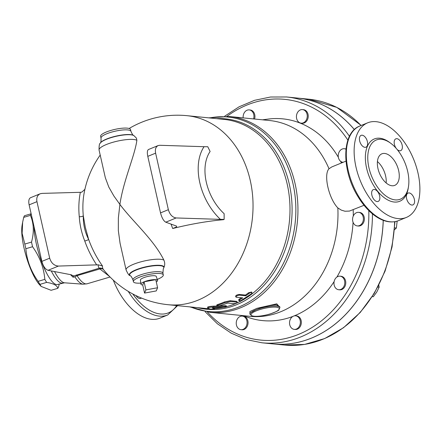 <?xml version="1.0" encoding="UTF-8"?>
<svg xmlns="http://www.w3.org/2000/svg" width="442" height="442" viewBox="0 0 442 442"><rect width="100%" height="100%" fill="white"/><g stroke="black" fill="none" stroke-linecap="round" stroke-linejoin="round"><path stroke-width="0.66" d="M276.416 304.842L279.736 306.693L279.924 307.527A15.332 3.624 167.3 0 0 271.123 306.212A15.332 3.624 167.3 0 0 255.658 309.969C263.244 306.693 270.167 304.98 276.416 304.842M249.813 313.317L255.658 309.969A15.332 3.624 167.3 0 0 250.006 314.268L249.907 311.538L256.984 308.306L276.786 303.825L279.902 307.433M364.031 205.287L349.423 211.077L344.975 211.237L341.279 210.105L337.843 207.922A98.395 77.958 95.7 0 1 249.99 316.334L209.967 312.328A98.395 77.958 -84.3 0 0 297.339 222.193A98.395 77.958 -84.3 0 0 229.58 116.522L269.603 120.528A98.395 77.958 95.7 0 1 329.014 168.761L331.826 166.916L345.981 161.126M337.843 207.922C328.738 198.591 323.306 174.48 329.014 168.761M54.499 271.548A36.294 9.348 -106.4 0 0 64.515 282.803L57.587 284.482A35.78 9.216 -106.4 0 1 36.426 244.293A35.78 9.216 -106.4 0 1 34.045 226.696M59.25 283.996L58.615 286.692A40.465 10.42 -106.4 0 1 57.825 288.322C57.167 285.444 53.449 283.466 46.664 282.388A40.465 10.42 -106.4 0 1 44.83 279.366C43.808 267.587 39.719 256.708 32.564 246.735A40.465 10.42 -106.4 0 1 32.017 244.398A40.465 10.42 -106.4 0 1 31.52 242.083C34.211 232.282 33.846 223.381 30.41 215.381A40.465 10.42 -106.4 0 1 31.15 213.834M41.145 286.438L39.614 284.781A34.929 8.995 -106.4 0 1 24.061 248.155A34.929 8.995 -106.4 0 1 22.1 225.343L22.647 222.21L22.117 233.354L24.813 244.061A40.465 10.42 73.6 0 0 25.31 246.371A40.465 10.42 73.6 0 0 25.857 248.708C26.885 260.493 30.973 271.371 38.123 281.344A40.465 10.42 73.6 0 0 39.962 284.366L41.145 286.438L51.117 290.3L57.825 288.322M31.133 213.773L24.492 215.729A40.465 10.42 73.6 0 0 23.702 217.359L22.647 222.21M46.664 282.388L39.962 284.366M44.83 279.366L38.123 281.344M32.564 246.735L25.857 248.708M30.41 215.381L23.702 217.359M31.52 242.083L24.813 244.061M70.477 274.642L73.046 277.195L73.466 276.051L73.239 275.615M73.046 277.195L74.836 276.885L77.03 275.675L99.892 268.94A4.26 1.099 73.6 0 0 99.201 268.189L73.466 276.051L71.328 274.802L48.056 270.305L58.427 266.067C54.123 265.697 51.211 263.073 49.692 258.189L41.863 261.388C43.233 266.333 45.294 269.305 48.056 270.305M36.951 201.662C36.277 197.817 37.343 195.193 40.15 193.784L30.504 197.729C28.841 198.662 28.382 201.044 29.128 204.861L36.951 201.662L49.692 258.189M29.128 204.861L41.863 261.388M58.427 266.067L98.19 264.819L102.5 265.968A81.383 60.908 -118.6 0 1 88.638 239.409A2.558 0.354 -19.6 0 1 87.162 240.227A2.558 0.354 -19.6 0 1 84.759 241.012A83.577 62.543 61.4 0 0 96.726 264.985M84.908 189.298L81.814 192.143L80.35 192.309L42.051 193.392L40.15 193.784M158.137 145.567L148.495 149.507C147.258 150.274 147.026 152.556 147.794 156.363L155.617 153.17C154.921 149.33 155.761 146.799 158.137 145.567L159.772 145.285L204.055 146.7A50.029 32.758 65.1 0 0 220.431 219.37L176.148 217.956C172.419 217.353 169.822 214.597 168.358 209.69L160.529 212.889C161.844 217.856 163.59 220.961 165.778 222.193L176.446 226.055L176.706 226.514L176.198 227.116L172.706 228.52A92.433 31.266 72.3 0 1 171.037 224.088M155.617 153.17L168.358 209.69M147.794 156.363L160.529 212.889M220.431 219.37L224.144 219.398L224.127 213.674A42.421 27.78 -114.9 0 1 210.116 151.495L207.768 146.722L204.055 146.7M172.706 228.52A86.908 20.547 167.3 0 1 223.42 219.691L224.144 219.398M100.201 155.087A94.986 94.986 0 0 0 84.124 193.143A81.383 60.908 -118.6 0 0 83.289 215.69L85.312 227.298L88.638 239.409C84.897 232.122 83.118 224.216 83.289 215.69A2.558 0.84 -5.5 0 1 81.82 216.514A2.558 0.84 -5.5 0 1 79.267 216.652C79.77 224.807 81.599 232.928 84.759 241.012M102.5 265.968A85.792 20.282 167.3 0 0 103.434 269.565L104.251 270.587A94.986 94.986 0 0 0 168.098 304.709L205.06 308.411M136.871 140.274A19.884 4.702 -12.7 0 0 114.804 141.766A19.884 4.702 -12.7 0 0 99.074 150.087C98.997 145.866 99.362 143.595 100.174 143.269A17.73 4.193 167.3 0 1 116.34 136.258A17.73 4.193 167.3 0 1 133.943 135.661L136.418 138.097L136.871 140.274C134.887 155.551 123.373 180.623 119.898 204.419C132.572 221.464 153.849 239.697 163.871 260.095C164.949 262.598 164.988 264.996 163.999 267.277L163.264 268.929L162.91 273.156L163.308 274.93A15.332 3.624 167.3 0 0 154.501 273.615A15.332 3.624 167.3 0 0 139.037 277.372A15.332 3.624 167.3 0 0 133.39 281.676A15.332 3.624 167.3 0 0 140.799 283.107M163.871 260.095A19.884 4.702 167.3 0 0 141.81 261.592A19.884 4.702 167.3 0 0 126.075 269.913L120.064 243.233L118.34 230.63L118.362 218.011L119.898 204.419L113.87 195.977L108.815 187.082L105.334 177.756L99.074 150.087M98.19 264.819A89.638 21.194 167.3 0 0 99.201 268.189A4.26 4.116 144.5 0 1 103.434 269.565A4.26 3.033 142.2 0 0 99.892 268.94L109.511 276.46M156.247 290.93L144.556 293.079L145.904 289.897L157.595 287.748L156.247 290.93M142.738 285.002L144.086 281.819A8.52 2.017 167.3 0 0 140.937 284.167A8.52 2.017 167.3 0 0 142.738 285.002L144.556 293.079M144.086 281.819L155.777 279.675A8.52 2.017 167.3 0 0 144.086 281.819L145.904 289.897M156.291 281.952A8.52 2.017 167.3 0 0 157.556 280.427A8.52 2.017 167.3 0 0 155.777 279.675L157.595 287.748M140.937 284.167L140.396 280.051A8.144 1.928 -12.7 0 1 143.401 277.808A8.144 1.928 -12.7 0 1 151.54 275.819A8.144 1.928 -12.7 0 1 156.286 276.471L157.556 280.427M239.564 117.522L241.067 117.671M246.332 118.196L248.984 118.462M223.437 307.45L226.105 306.991L226.508 306.682L225.939 306.499L213.856 306.969C209.911 307.229 207.873 307.582 207.74 308.03L210.259 309.124L214.464 309.008L212.259 307.87L223.437 307.45M207.618 307.102L207.74 308.03M214.48 308.201L214.503 309.046L214.442 308.24M218.74 305.974L225.205 305.682L226.381 305.858L226.508 306.682A94.986 75.256 95.7 0 0 289.991 207.878A94.986 75.256 95.7 0 0 223.972 119.384L187.032 115.682A94.986 75.256 95.7 0 1 252.448 217.696A94.986 75.256 95.7 0 1 168.098 304.709M207.701 307.184C207.817 306.737 209.84 306.389 213.768 306.135L217.276 306.03M213.42 307.682L214.442 308.162M236.299 297.256C235.658 296.411 236.674 295.709 239.349 295.157L245.813 295.803L249.763 292.93L251.321 292.466L252.034 292.775L251.382 293.797L240.868 300.659L239.315 300.858L238.951 300.411L242.763 297.902L236.111 297.223L235.553 296.273M236.006 296.505C235.359 295.665 236.365 294.974 239.034 294.422L245.498 295.068A94.986 75.256 -84.3 0 0 248.454 292.825L251.653 292.007L252.006 292.709M245.498 295.068L245.813 295.803M238.907 300.643L238.652 299.864L239.382 299.063A94.986 75.256 -84.3 0 0 241.503 297.775M233.685 303.676C236.437 303.361 237.52 302.847 236.929 302.146L230.459 301.499L224.635 302.77L217.177 305.588L216.862 305.864L217.26 306.03L219.663 305.82L227.735 303.085L233.685 303.676M237.376 302.361L236.702 301.361L237.376 302.361M216.862 305.864L216.74 305.035L217.552 304.571A94.986 75.256 -84.3 0 0 224.437 301.969L230.232 300.709L236.702 301.361M246.73 324.964A6.818 5.398 95.7 0 1 240.973 329.671A6.818 5.398 95.7 0 1 236.282 322.351A6.818 5.398 95.7 0 1 242.332 316.107A6.818 5.398 95.7 0 1 246.73 324.964M242.332 316.107L243.315 316.207A6.818 5.398 95.7 0 1 247.713 325.063A6.818 5.398 95.7 0 1 241.956 329.771L240.973 329.671M300.162 320.45A6.818 5.398 95.7 0 1 294.267 329.367A6.818 5.398 95.7 0 1 289.576 322.047A6.818 5.398 95.7 0 1 295.626 315.803A6.818 5.398 95.7 0 1 300.162 320.45M295.626 315.803L296.61 315.903A6.818 5.398 95.7 0 1 301.146 320.549A6.818 5.398 95.7 0 1 295.25 329.461L294.267 329.367M342.743 277.432A6.818 5.398 95.7 0 1 344.373 285.294A6.818 5.398 95.7 0 1 338.699 289.731A6.818 5.398 95.7 0 1 334.008 282.416A6.818 5.398 95.7 0 1 340.058 276.173A6.818 5.398 95.7 0 1 342.743 277.432M340.058 276.173L341.042 276.272A6.818 5.398 95.7 0 1 343.727 277.526A6.818 5.398 95.7 0 1 345.357 285.394A6.818 5.398 95.7 0 1 339.683 289.83L338.699 289.731M358.208 212.331A6.818 5.398 95.7 0 1 358.655 212.353A6.818 5.398 95.7 0 1 363.352 219.674A6.818 5.398 95.7 0 1 357.296 225.917A6.818 5.398 95.7 0 1 352.583 218.878A6.818 5.398 95.7 0 1 358.208 212.331M358.655 212.353L359.639 212.453A6.818 5.398 95.7 0 1 364.335 219.768A6.818 5.398 95.7 0 1 358.28 226.011L357.296 225.917M343.119 162.297A6.818 5.398 95.7 0 1 342.959 162.286A6.818 5.398 95.7 0 1 338.368 157.363A6.818 5.398 95.7 0 1 340.644 150.02A6.818 5.398 95.7 0 1 344.318 148.722A6.818 5.398 95.7 0 1 345.97 149.236M344.318 148.722L345.301 148.821A6.818 5.398 95.7 0 1 345.998 148.948M296.764 114.296A6.818 5.398 95.7 0 1 302.516 109.588A6.818 5.398 95.7 0 1 307.212 116.909A6.818 5.398 95.7 0 1 301.157 123.152A6.818 5.398 95.7 0 1 296.764 114.296M302.516 109.588L303.499 109.688A6.818 5.398 95.7 0 1 308.196 117.003A6.818 5.398 95.7 0 1 302.14 123.246L301.157 123.152M372.247 296.643L373.308 296.748L376.777 292.018L379.137 287.184L378.816 285.201M394.507 229.724L396.375 228.033L397.143 221.138M394.656 227.857L396.375 228.033M377.849 287.051L379.137 287.184M243.177 117.881A6.818 5.398 95.7 0 1 249.222 109.892A6.818 5.398 95.7 0 1 253.564 118.926M249.222 109.892L250.205 109.992A6.818 5.398 95.7 0 1 254.548 119.02M262.498 119.815L268.134 119.086A101.373 80.317 95.7 0 1 338.345 157.264M340.589 161.297A101.373 80.317 95.7 0 1 341.451 162.982M205.077 311.643L217.387 323.771L231.221 333.169L246.216 339.567L261.968 342.793L272.83 343.882A123.522 97.864 -84.3 0 0 383.214 220.32M354.34 129.578A123.522 97.864 -84.3 0 0 297.455 98.063L286.593 96.975A123.522 97.864 -84.3 0 1 349.462 136.307M272.858 343.882A123.522 97.864 -84.3 0 0 272.88 343.887A123.522 97.864 -84.3 0 0 383.264 220.337M354.368 129.55A123.522 97.864 -84.3 0 0 297.505 98.069A123.522 97.864 -84.3 0 0 297.477 98.063M101.036 138.097A15.332 3.624 167.3 0 1 115.196 131.191A15.332 3.624 167.3 0 1 130.948 131.357L130.55 129.583A15.332 3.624 167.3 0 0 121.749 128.263A15.332 3.624 167.3 0 0 106.284 132.02A15.332 3.624 167.3 0 0 100.632 136.324L101.036 138.097C101.108 141.252 100.881 142.882 100.351 142.976A17.487 4.133 -12.7 0 1 116.29 136.059A17.487 4.133 -12.7 0 1 133.661 135.467L133.943 135.661M157.23 279.405A15.332 3.624 167.3 0 0 163.308 274.93M353.175 209.723A101.373 80.317 95.7 0 1 353.28 216.033M353.075 222.304A101.373 80.317 95.7 0 1 336.92 277.046M334.135 281.554A101.373 80.317 95.7 0 1 294.173 315.903M292.941 316.389A101.373 80.317 95.7 0 1 248.266 317.461L242.885 315.627M407.706 171.54A31.946 17.967 67.8 0 0 376.236 140.02A31.946 17.967 67.8 0 0 371.678 176.386A31.946 17.967 67.8 0 0 400.391 199.171A31.946 17.967 67.8 0 0 407.706 171.54M398.656 170.634A17.039 9.586 -112.2 0 1 394.761 185.369A17.039 9.586 -112.2 0 1 379.44 173.22A17.039 9.586 -112.2 0 1 381.866 153.827A17.039 9.586 -112.2 0 1 398.656 170.634M418.038 173.236A51.112 28.752 67.8 0 0 367.672 122.815A51.112 28.752 67.8 0 0 360.396 181.005A51.112 28.752 67.8 0 0 406.347 217.442A51.112 28.752 67.8 0 0 418.038 173.236M362.164 135.213A6.387 3.591 -112.2 0 1 367.169 140.777A6.387 3.591 -112.2 0 1 365.943 147.18A6.387 3.591 -112.2 0 1 364.893 147.324A6.387 3.591 -112.2 0 1 359.887 141.76A6.387 3.591 -112.2 0 1 361.108 135.351A6.387 3.591 -112.2 0 1 362.164 135.213M411.856 205.049A6.387 3.591 -112.2 0 1 406.85 199.48A6.387 3.591 -112.2 0 1 408.077 193.077A6.387 3.591 -112.2 0 1 409.126 192.933A6.387 3.591 -112.2 0 1 414.132 198.502A6.387 3.591 -112.2 0 1 412.911 204.906A6.387 3.591 -112.2 0 1 411.856 205.049M396.17 148.335A6.387 3.591 -112.2 0 1 394.391 144.357A6.387 3.591 -112.2 0 1 395.85 138.832A6.387 3.591 -112.2 0 1 402.148 145.136A6.387 3.591 -112.2 0 1 400.684 150.661A6.387 3.591 -112.2 0 1 397.071 149.396M371.871 195.121A6.387 3.591 -112.2 0 1 373.335 189.596A6.387 3.591 -112.2 0 1 379.628 195.9A6.387 3.591 -112.2 0 1 378.164 201.425A6.387 3.591 -112.2 0 1 371.871 195.121M386.164 182.955A17.039 9.586 67.8 0 0 385.617 175.96A17.039 9.586 67.8 0 0 377.424 161.568M113.307 280.145A51.112 28.752 67.8 0 0 159.888 318.168L167.711 314.969L177.585 305.66M141.434 298.041A6.387 3.591 -112.2 0 1 140.832 298.416A6.387 3.591 -112.2 0 1 135.987 295.599M297.505 98.069L308.881 99.207A123.522 97.864 95.7 0 1 361.075 125.511M394.634 221.729A123.522 97.864 95.7 0 1 284.261 345.025L304.637 344.412L324.66 338.566L343.456 327.765L360.236 312.466L374.297 293.333L385.054 271.184L392.048 246.951L394.988 221.669M256.354 310.825A14.481 3.425 -12.7 0 1 276.233 307.179A14.481 3.425 -12.7 0 1 273.941 312.588A14.481 3.425 -12.7 0 1 254.062 316.234A14.481 3.425 -12.7 0 1 256.354 310.825M74.836 276.885A42.935 11.056 73.6 0 0 83.129 284.206L87.063 283.792A43.449 11.188 -106.4 0 1 77.03 275.675A4.26 1.099 -106.4 0 0 76.339 274.93M80.35 192.309A83.577 62.543 61.4 0 0 79.267 216.652M165.778 222.193L176.148 217.956M225.205 305.682L225.332 306.505M213.768 306.135L213.856 306.969M248.454 292.825L248.796 293.538M239.034 294.422L239.349 295.157M239.382 299.063L239.647 299.831M230.232 300.709L230.459 301.499M224.437 301.969L224.635 302.77M217.552 304.571L217.685 305.4M226.995 116.312A120.97 95.842 95.7 0 1 347.887 140.142M126.075 269.913C127.843 273.786 129.147 275.681 129.998 275.598A17.73 4.193 -12.7 0 1 144.423 267.134A17.73 4.193 -12.7 0 1 163.999 267.277M163.816 267.686A17.487 4.133 167.3 0 0 144.727 267.388A17.487 4.133 167.3 0 0 130.28 275.791C130.799 275.648 131.705 277.018 132.992 279.902A15.332 3.624 -12.7 0 1 138.639 275.598A15.332 3.624 -12.7 0 1 154.103 271.841A15.332 3.624 -12.7 0 1 162.91 273.156M368.81 210.58A120.97 95.842 95.7 0 1 312.483 327.218A120.97 95.842 95.7 0 1 207.392 312.019M261.968 342.793A123.522 97.864 -84.3 0 0 372.435 213.856M223.265 307.455A94.986 75.256 95.7 0 1 214.492 308.604M209.138 308.676A94.986 75.256 95.7 0 1 205.088 308.411M197.602 307.665A95.671 75.797 -84.3 0 0 291.499 221.608A95.671 75.797 -84.3 0 0 216.536 118.638M209.63 117.948A97.71 77.411 95.7 0 1 295.25 221.983A97.71 77.411 95.7 0 1 190.695 306.975M51.239 270.918A35.78 9.216 73.6 0 0 62.582 283.013M390.192 142.877A33.647 18.929 67.8 0 0 365.606 153.252A33.647 18.929 67.8 0 0 383.551 197.165A33.647 18.929 67.8 0 0 408.364 187.353M359.849 126.014C341.533 132.589 341.357 170.137 357.909 196.519C363.02 204.95 368.855 211.48 375.413 216.121C383.662 221.812 391.363 223.32 398.524 220.641A51.112 28.752 -112.2 0 1 352.572 184.203A51.112 28.752 -112.2 0 1 359.849 126.014L367.672 122.815M128.263 291.383A51.112 28.752 67.8 0 0 167.711 314.969M176.662 305.566A49.41 27.791 -112.2 0 1 132.804 293.974M308.881 99.207L336.804 107.378L361.213 125.456M279.924 307.527L278.88 309.864C278.902 310.466 276.007 311.825 270.189 313.942C261.216 316.566 253.951 316.787 251.979 315.942L250.006 314.268M64.515 282.803L83.129 284.206M187.032 115.682A94.986 94.986 0 0 0 129.125 128.489M110.058 277.018L87.063 283.792M272.88 343.887L284.261 345.025M100.174 143.269L100.351 142.976M130.948 131.357C132.235 134.241 133.141 135.611 133.661 135.467M130.28 275.791L129.998 275.598M132.992 279.902L133.39 281.676M224.652 116.218L239.128 106.776L254.548 100.312L270.515 97.013L286.593 96.975M209.967 312.328L189.762 306.881M229.58 116.522L208.696 117.854M398.524 220.641L406.347 217.442"/></g></svg>
